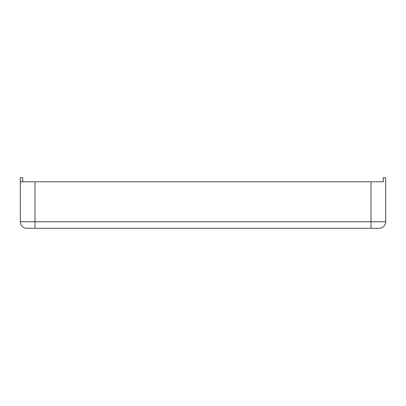 <?xml version="1.0" encoding="UTF-8"?>
<svg xmlns="http://www.w3.org/2000/svg" width="406" height="406" viewBox="0 0 406 406"><rect width="100%" height="100%" fill="white"/><g stroke="black" fill="none" stroke-linecap="round" stroke-linejoin="round"><path stroke-width="0.61" d="M26.826 228.284L379.174 228.284A6.526 6.526 0 0 0 385.7 221.757L385.7 177.716L383.254 177.716L383.254 181.792L20.3 181.792L22.746 181.792L22.746 177.716L20.3 177.716L20.3 221.757A6.526 6.526 0 0 0 26.826 228.284A6.526 6.526 0 0 1 20.3 221.757L34.982 221.757L34.982 181.792M385.7 221.757L371.018 221.757L371.018 181.792M371.018 228.284L371.018 221.757L34.982 221.757L34.982 228.284"/></g></svg>
